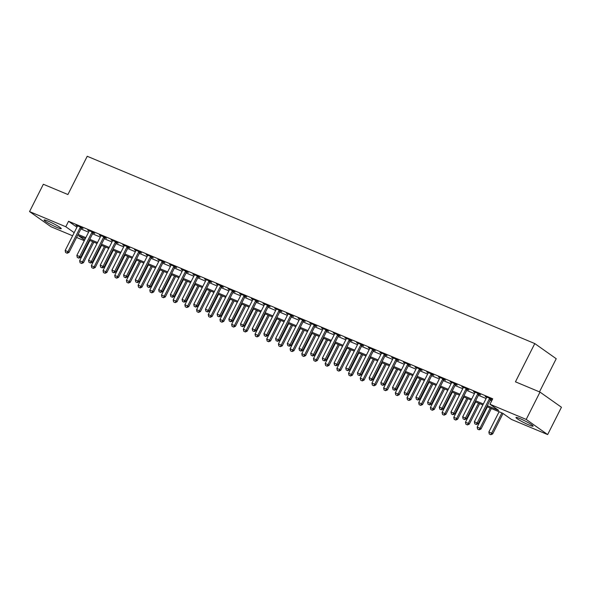 <?xml version="1.0" encoding="UTF-8"?>
<svg xmlns="http://www.w3.org/2000/svg" width="591" height="591" viewBox="0 0 591 591"><rect width="100%" height="100%" fill="white"/><g stroke="black" fill="none" stroke-linecap="round" stroke-linejoin="round"><path stroke-width="0.89" d="M48.144 221.152A9.604 0.99 26.8 0 1 57.032 225.57A9.604 0.99 26.8 0 1 61.235 228.673A9.604 0.99 26.8 0 1 57.187 227.535A9.604 0.99 26.8 0 1 48.292 223.117A9.604 0.99 26.8 0 1 44.096 220.015A9.604 0.99 26.8 0 1 48.144 221.152M520.014 418.62A9.604 0.99 26.8 0 1 528.901 423.038A9.604 0.99 26.8 0 1 533.104 426.141A9.604 0.99 26.8 0 1 529.056 425.003A9.604 0.99 26.8 0 1 520.161 420.585A9.604 0.99 26.8 0 1 515.965 417.482A9.604 0.99 26.8 0 1 520.014 418.62M539.472 391.877L556.22 358.722L534.781 343.57L87.232 156.275L67.906 194.535L43.35 184.259L29.55 211.585L65.793 226.752L74.178 232.669M534.781 343.57L515.455 381.823L540.004 392.099L561.45 407.251L547.65 434.577L511.407 419.411L502.712 413.264L486.829 406.615M84.299 240.67L76.579 237.442M72.604 235.779L50.996 226.737L29.55 211.585M487.316 405.655L498.656 410.398L489.961 404.251L492.724 398.792L68.556 221.285L76.941 227.21M80.871 228.946L88.591 232.174M92.565 233.837L100.285 237.065M104.26 238.727L111.972 241.963M115.947 243.625L123.667 246.853M127.641 248.516L135.354 251.744M139.328 253.406L147.048 256.634M151.023 258.304L158.743 261.532M162.717 263.194L170.43 266.423M174.404 268.085L182.124 271.313M186.099 272.976L193.818 276.211M197.793 277.873L205.505 281.102M209.48 282.764L217.2 285.992M221.174 287.654L228.887 290.883M232.861 292.552L240.581 295.781M244.556 297.443L252.276 300.671M256.25 302.333L263.963 305.562M267.937 307.231L275.657 310.46M279.632 312.122L287.344 315.35M291.319 317.012L299.039 320.241M303.013 321.903L310.733 325.139M314.707 326.801L322.42 330.029M326.395 331.691L334.114 334.92M338.089 336.582L345.801 339.81M349.776 341.48L357.496 344.708M361.47 346.37L369.19 349.599M373.165 351.261L380.877 354.489M384.852 356.151L392.572 359.387M396.546 361.049L404.259 364.278M408.233 365.94L415.953 369.168M419.928 370.83L427.648 374.059M431.622 375.728L439.335 378.957M443.309 380.619L451.029 383.847M455.004 385.509L462.716 388.738M466.691 390.4L474.41 393.636M478.385 395.298L486.105 398.526M490.079 400.188L491.675 400.861M490.707 399.154L492.214 399.789L490.796 398.777L485.189 396.428L486.622 397.44M479.013 394.263L480.557 394.906L479.109 393.887L473.494 391.538L474.928 392.55M467.326 389.373L468.862 390.016L467.415 388.996L461.8 386.647L463.233 387.659M455.631 384.482L457.175 385.125L455.72 384.098L450.113 381.749L451.546 382.761M443.937 379.585L445.481 380.235L444.033 379.208L438.419 376.859L439.852 377.871M432.25 374.694L433.787 375.337L432.339 374.317L426.732 371.968L428.165 372.98M420.556 369.803L422.1 370.446L420.652 369.419L415.037 367.077L416.47 368.09M408.869 364.906L410.405 365.556L408.957 364.529L403.343 362.18L404.776 363.192M397.174 360.015L398.718 360.658L397.263 359.638L391.656 357.289L393.089 358.301M385.48 355.125L387.024 355.767L385.576 354.748L379.961 352.399L381.394 353.411M373.793 350.234L375.329 350.877L373.881 349.85L368.274 347.501L369.7 348.513M362.098 345.336L363.642 345.986L362.194 344.959L356.58 342.61L358.013 343.622M350.411 340.446L351.948 341.088L350.5 340.069L344.885 337.72L346.319 338.732M338.717 335.555L340.261 336.198L338.806 335.171L333.198 332.822L334.632 333.834M327.022 330.657L328.566 331.307L327.119 330.28L321.504 327.931L322.937 328.943M315.335 325.767L316.872 326.409L315.424 325.39L309.817 323.041L311.243 324.053M303.641 320.876L305.185 321.519L303.737 320.499L298.123 318.15L299.556 319.162M291.954 315.986L293.491 316.628L292.043 315.601L286.428 313.252L287.861 314.264M280.26 311.088L281.796 311.738L280.348 310.711L274.741 308.362L276.174 309.374M268.565 306.197L270.109 306.84L268.661 305.82L263.047 303.471L264.48 304.483M256.878 301.307L258.415 301.949L256.967 300.922L251.36 298.573L252.785 299.585M245.184 296.409L246.728 297.059L245.28 296.032L239.665 293.683L241.098 294.695M233.497 291.518L235.033 292.161L233.585 291.141L227.971 288.792L229.404 289.804M221.802 286.628L223.339 287.27L221.891 286.243L216.284 283.902L217.717 284.914M210.108 281.73L211.652 282.38L210.204 281.353L204.589 279.004L206.023 280.016M198.421 276.839L199.957 277.482L198.51 276.462L192.895 274.113L194.328 275.125M186.726 271.949L188.27 272.591L186.822 271.572L181.208 269.223L182.641 270.235M175.032 267.058L176.576 267.701L175.128 266.674L169.514 264.325L170.947 265.337M163.345 262.16L164.882 262.81L163.434 261.783L157.827 259.434L159.26 260.446M151.651 257.27L153.195 257.912L151.747 256.893L146.132 254.544L147.565 255.556M139.964 252.379L141.5 253.022L140.052 251.995L134.438 249.653L135.871 250.665M128.269 247.481L129.813 248.131L128.358 247.104L122.751 244.755L124.184 245.767M116.575 242.591L118.119 243.233L116.671 242.214L111.056 239.865L112.489 240.877M104.888 237.7L106.424 238.343L104.976 237.323L99.369 234.974L100.802 235.986M93.193 232.81L94.737 233.452L93.289 232.426L87.675 230.076L89.108 231.088M81.506 227.912L83.043 228.562L81.595 227.535L75.98 225.186L77.414 226.198M540.004 392.099L526.204 419.425L547.65 434.577M68.556 221.285L65.793 226.752M489.961 404.251L526.204 419.425M78.115 234.413L85.828 237.641M89.802 239.303L97.522 242.532M101.497 244.194L109.217 247.422M113.191 249.084L120.904 252.32M124.878 253.982L132.598 257.211M136.573 258.873L144.285 262.101M148.26 263.763L155.98 266.992M159.954 268.661L167.674 271.89M171.649 273.552L179.361 276.78M183.336 278.442L191.056 281.671M195.03 283.34L202.743 286.569M206.717 288.231L214.437 291.459M218.411 293.121L226.131 296.35M230.106 298.012L237.818 301.247M241.793 302.91L249.513 306.138M253.487 307.8L261.2 311.029M265.174 312.691L272.894 315.919M276.869 317.589L284.589 320.817M288.563 322.479L296.276 325.707M300.25 327.37L307.97 330.598M311.945 332.26L319.665 335.496M323.639 337.158L331.352 340.386M335.326 342.049L343.046 345.277M347.02 346.939L354.733 350.168M358.707 351.837L366.427 355.065M370.402 356.728L378.122 359.956M382.096 361.618L389.809 364.846M393.783 366.509L401.503 369.744M405.478 371.407L413.19 374.635M417.165 376.297L424.885 379.525M428.859 381.188L436.579 384.416M440.554 386.086L448.266 389.314M452.241 390.976L459.961 394.204M463.935 395.867L471.648 399.095M475.622 400.757L483.342 403.993M85.34 238.601L78.544 235.757L84.616 240.049M482.854 404.953L475.134 401.725M471.16 400.063L463.447 396.834M459.473 395.172L451.753 391.944M447.779 390.274L440.066 387.046M436.092 385.384L428.372 382.155M424.397 380.493L416.677 377.265M412.703 375.595L404.99 372.367M401.016 370.705L393.296 367.476M389.321 365.814L381.609 362.586M377.634 360.924L369.914 357.688M365.94 356.026L358.22 352.797M354.245 351.135L346.533 347.907M342.558 346.245L334.838 343.016M330.864 341.347L323.151 338.118M319.177 336.456L311.457 333.228M307.483 331.566L299.763 328.337M295.788 326.675L288.076 323.44M284.101 321.777L276.381 318.549M272.407 316.887L264.694 313.658M260.72 311.996L253 308.768M249.025 307.098L241.305 303.87M237.331 302.208L229.618 298.98M225.644 297.317L217.924 294.089M213.949 292.427L206.229 289.191M202.255 287.529L194.542 284.301M190.568 282.638L182.848 279.41M178.874 277.748L171.161 274.52M167.187 272.85L159.467 269.622M155.492 267.959L147.772 264.731M143.798 263.069L136.085 259.841M132.111 258.178L124.391 254.943M120.416 253.28L112.704 250.052M108.729 248.39L101.009 245.162M97.035 243.499L89.315 240.271M474.787 423.777L476.368 424.486L474.787 423.777L474.366 421.752L486.519 397.706A1.234 1.005 -54.8 0 0 486.637 397.359L486.703 397.063M489.74 398.334L489.533 398.57A1.234 1.005 -54.8 0 0 489.318 398.881L477.173 422.927L478.222 423.666L476.368 424.486M490.944 398.881L490.574 399.302A1.234 1.005 -54.8 0 0 490.367 399.619L478.222 423.666M474.366 421.752L477.173 422.927L476.191 424.36M499.085 411.75L488.86 431.991L491.66 433.166L501.892 412.924M490.678 434.599L489.274 434.008L490.855 434.725L491.66 433.166L492.709 433.905L503.022 413.486M488.86 431.991L489.274 434.008M490.855 434.725L492.709 433.905M463.1 418.879L464.674 419.588L463.1 418.879L462.679 416.862L474.824 392.816A1.234 1.005 -54.8 0 0 474.95 392.461L475.009 392.173M478.045 393.443L477.838 393.672A1.234 1.005 -54.8 0 0 477.631 393.99L465.486 418.036L466.528 418.768L464.674 419.588M479.257 393.99L478.887 394.411A1.234 1.005 -54.8 0 0 478.673 394.729L466.528 418.768M462.679 416.862L465.486 418.036L464.496 419.47M451.406 413.988L452.979 414.697L451.406 413.988L450.985 411.964L463.13 387.925A1.234 1.005 -54.8 0 0 463.255 387.57L463.314 387.275M466.358 388.553L466.151 388.782A1.234 1.005 -54.8 0 0 465.937 389.092L453.792 413.139L454.834 413.877L452.979 414.697M467.562 389.1L467.193 389.521A1.234 1.005 -54.8 0 0 466.979 389.831L454.834 413.877M450.985 411.964L453.792 413.139L452.809 414.572M439.711 409.098L441.292 409.807L439.711 409.098L439.298 407.073L451.443 383.027A1.234 1.005 -54.8 0 0 451.568 382.68L451.627 382.384M454.664 383.655L454.457 383.891A1.234 1.005 -54.8 0 0 454.25 384.202L442.098 408.248L443.147 408.987L441.292 409.807M455.875 384.202L455.498 384.63A1.234 1.005 -54.8 0 0 455.292 384.94L443.147 408.987M439.298 407.073L442.098 408.248L441.115 409.681M487.39 406.852L477.166 427.101L479.973 428.268L490.198 408.026M478.991 429.709L477.587 429.118L479.161 429.827L479.973 428.268L481.015 429.007L491.365 408.514M477.166 427.101L477.587 429.118M479.161 429.827L481.015 429.007M475.703 401.961L465.472 422.203L468.279 423.378L478.503 403.136M467.296 424.811L465.893 424.227L467.474 424.936L468.279 423.378L469.32 424.116L479.678 403.623M465.472 422.203L465.893 424.227M467.474 424.936L469.32 424.116M464.009 397.071L453.785 417.312L456.592 418.487L466.816 398.245M455.602 419.92L454.198 419.337L455.779 420.046L456.592 418.487L457.633 419.226L467.983 398.733M453.785 417.312L454.198 419.337M455.779 420.046L457.633 419.226M428.024 404.2L429.598 404.916L428.024 404.2L427.603 402.183L439.748 378.137A1.234 1.005 -54.8 0 0 439.874 377.789L439.933 377.494M442.969 378.765L442.77 379.001A1.234 1.005 -54.8 0 0 442.556 379.311L430.411 403.358L431.452 404.096L429.598 404.916M444.181 379.311L443.811 379.732A1.234 1.005 -54.8 0 0 443.597 380.05L431.452 404.096M427.603 402.183L430.411 403.358L429.428 404.791M452.314 392.173L442.09 412.422L444.897 413.597L455.122 393.347M443.915 415.03L442.511 414.439L444.085 415.148L444.897 413.597L445.939 414.328L456.289 393.842M442.09 412.422L442.511 414.439M444.085 415.148L445.939 414.328M416.33 399.309L417.911 400.018L416.33 399.309L415.909 397.292L428.061 373.246A1.234 1.005 -54.8 0 0 428.18 372.891L428.246 372.603M431.282 373.874L431.075 374.103A1.234 1.005 -54.8 0 0 430.861 374.421L418.716 398.46L419.758 399.198L417.911 400.018M432.486 374.421L432.117 374.842A1.234 1.005 -54.8 0 0 431.91 375.152L419.758 399.198M415.909 397.292L418.716 398.46L417.734 399.9M404.636 394.419L406.216 395.128L404.636 394.419L404.222 392.394L416.367 368.348A1.234 1.005 -54.8 0 0 416.492 368.001L416.552 367.705M419.588 368.976L419.381 369.212A1.234 1.005 -54.8 0 0 419.174 369.523L407.029 393.569L408.071 394.308L406.216 395.128M420.799 369.53L420.43 369.951A1.234 1.005 -54.8 0 0 420.216 370.262L408.071 394.308M404.222 392.394L407.029 393.569L406.039 395.002M392.949 389.528L394.522 390.237L392.949 389.528L392.527 387.504L404.672 363.458A1.234 1.005 -54.8 0 0 404.798 363.11L404.857 362.815M407.901 364.086L407.694 364.322A1.234 1.005 -54.8 0 0 407.48 364.632L395.335 388.679L396.376 389.417L394.522 390.237M409.105 364.632L408.736 365.053A1.234 1.005 -54.8 0 0 408.521 365.371L396.376 389.417M392.527 387.504L395.335 388.679L394.352 390.112M381.254 384.63L382.835 385.339L381.254 384.63L380.84 382.613L392.985 358.567A1.234 1.005 -54.8 0 0 393.104 358.212L393.17 357.924M396.206 359.195L396 359.424A1.234 1.005 -54.8 0 0 395.793 359.742L383.64 383.788L384.689 384.519L382.835 385.339M397.418 359.742L397.041 360.163A1.234 1.005 -54.8 0 0 396.834 360.48L384.689 384.519M380.84 382.613L383.64 383.788L382.658 385.221M369.567 379.74L371.141 380.449L369.567 379.74L369.146 377.715L381.291 353.669A1.234 1.005 -54.8 0 0 381.417 353.322L381.476 353.026M384.512 354.297L384.313 354.534A1.234 1.005 -54.8 0 0 384.098 354.844L371.953 378.89L372.995 379.629L371.141 380.449M385.724 354.851L385.354 355.272A1.234 1.005 -54.8 0 0 385.14 355.583L372.995 379.629M369.146 377.715L371.953 378.89L370.971 380.323M440.627 387.282L430.403 407.524L433.203 408.699L443.435 388.457M432.22 410.132L430.817 409.548L432.398 410.257L433.203 408.699L434.252 409.437L444.602 388.944M430.403 407.524L430.817 409.548M432.398 410.257L434.252 409.437M428.933 382.392L418.709 402.634L421.516 403.808L431.74 383.566M420.533 405.241L419.13 404.658L420.703 405.367L421.516 403.808L422.558 404.547L432.908 384.054M418.709 402.634L419.13 404.658M420.703 405.367L422.558 404.547M417.246 377.501L407.014 397.743L409.822 398.918L420.046 378.668M408.839 400.351L407.435 399.76L409.016 400.476L409.822 398.918L410.863 399.656L421.22 379.163M407.014 397.743L407.435 399.76M409.016 400.476L410.863 399.656M405.552 372.603L395.327 392.845L398.135 394.02L408.359 373.778M397.145 395.46L395.741 394.869L397.322 395.578L398.135 394.02L399.176 394.758L409.526 374.266M395.327 392.845L395.741 394.869M397.322 395.578L399.176 394.758M393.857 367.713L383.633 387.955L386.44 389.129L396.664 368.887M385.458 390.562L384.054 389.979L385.627 390.688L386.44 389.129L387.482 389.868L397.832 369.375M383.633 387.955L384.054 389.979M385.627 390.688L387.482 389.868M357.873 374.849L359.454 375.558L357.873 374.849L357.452 372.825L369.604 348.779A1.234 1.005 -54.8 0 0 369.722 348.431L369.789 348.136M372.825 349.407L372.618 349.643A1.234 1.005 -54.8 0 0 372.404 349.953L360.259 374L361.3 374.738L359.454 375.558M374.029 349.953L373.66 350.382A1.234 1.005 -54.8 0 0 373.453 350.692L361.3 374.738M357.452 372.825L360.259 374L359.276 375.433M382.17 362.822L371.946 383.064L374.746 384.239L384.977 363.997M373.763 385.672L372.36 385.088L373.94 385.797L374.746 384.239L375.795 384.977L386.145 364.484M371.946 383.064L372.36 385.088M373.94 385.797L375.795 384.977M346.178 369.951L347.759 370.668L346.178 369.951L345.765 367.934L357.91 343.888A1.234 1.005 -54.8 0 0 358.035 343.541L358.094 343.245M361.131 344.516L360.924 344.752A1.234 1.005 -54.8 0 0 360.717 345.063L348.572 369.109L349.613 369.84L347.759 370.668M362.342 345.063L361.973 345.484A1.234 1.005 -54.8 0 0 361.758 345.801L349.613 369.84M345.765 367.934L348.572 369.109L347.582 370.542M370.476 357.924L360.251 378.174L363.059 379.348L373.283 359.099M362.076 380.781L360.673 380.19L362.246 380.9L363.059 379.348L364.1 380.079L374.45 359.594M360.251 378.174L360.673 380.19M362.246 380.9L364.1 380.079M334.491 365.061L336.065 365.77L334.491 365.061L334.07 363.037L346.215 338.998A1.234 1.005 -54.8 0 0 346.341 338.643L346.4 338.355M349.444 339.626L349.237 339.855A1.234 1.005 -54.8 0 0 349.022 340.172L336.877 364.211L337.919 364.95L336.065 365.77M350.648 340.172L350.278 340.593A1.234 1.005 -54.8 0 0 350.064 340.904L337.919 364.95M334.07 363.037L336.877 364.211L335.895 365.652M358.789 353.034L348.557 373.276L351.364 374.45L361.589 354.208M350.382 375.883L348.978 375.3L350.552 376.009L351.364 374.45L352.406 375.189L362.763 354.696M348.557 373.276L348.978 375.3M350.552 376.009L352.406 375.189M322.797 360.17L324.378 360.879L322.797 360.17L322.383 358.146L334.528 334.1A1.234 1.005 -54.8 0 0 334.646 333.752L334.713 333.457M337.749 334.728L337.542 334.964A1.234 1.005 -54.8 0 0 337.335 335.274L325.183 359.321L326.232 360.059L324.378 360.879M338.961 335.282L338.584 335.703A1.234 1.005 -54.8 0 0 338.377 336.013L326.232 360.059M322.383 358.146L325.183 359.321L324.2 360.754M347.094 348.143L336.87 368.385L339.677 369.56L349.902 349.318M338.687 370.993L337.284 370.409L338.865 371.118L339.677 369.56L340.719 370.298L351.069 349.806M336.87 368.385L337.284 370.409M338.865 371.118L340.719 370.298M311.11 355.28L312.683 355.989L311.11 355.28L310.689 353.255L322.834 329.209A1.234 1.005 -54.8 0 0 322.959 328.862L323.018 328.566M326.055 329.837L325.855 330.074A1.234 1.005 -54.8 0 0 325.641 330.384L313.496 354.43L314.538 355.169L312.683 355.989M327.266 330.384L326.897 330.805A1.234 1.005 -54.8 0 0 326.683 331.123L314.538 355.169M310.689 353.255L313.496 354.43L312.513 355.863M335.4 343.253L325.176 363.495L327.983 364.669L338.207 344.42M327 366.102L325.597 365.511L327.17 366.228L327.983 364.669L329.024 365.401L339.374 344.915M325.176 363.495L325.597 365.511M327.17 366.228L329.024 365.401M299.415 350.382L300.989 351.091L299.415 350.382L298.994 348.365L311.147 324.319A1.234 1.005 -54.8 0 0 311.265 323.964L311.331 323.676M314.368 324.947L314.161 325.176A1.234 1.005 -54.8 0 0 313.947 325.493L301.802 349.54L302.843 350.271L300.989 351.091M315.572 325.493L315.202 325.914A1.234 1.005 -54.8 0 0 314.996 326.225L302.843 350.271M298.994 348.365L301.802 349.54L300.819 350.973M323.713 338.355L313.489 358.597L316.288 359.771L326.52 339.53M315.306 361.212L313.902 360.621L315.483 361.33L316.288 359.771L317.337 360.51L327.687 340.017M313.489 358.597L313.902 360.621M315.483 361.33L317.337 360.51M287.721 345.491L289.302 346.2L287.721 345.491L287.307 343.467L299.452 319.421A1.234 1.005 -54.8 0 0 299.578 319.074L299.637 318.778M302.673 320.049L302.466 320.285A1.234 1.005 -54.8 0 0 302.26 320.595L290.115 344.642L291.156 345.38L289.302 346.2M303.885 320.603L303.515 321.024A1.234 1.005 -54.8 0 0 303.301 321.334L291.156 345.38M287.307 343.467L290.115 344.642L289.125 346.075M276.034 340.601L277.607 341.31L276.034 340.601L275.613 338.577L287.758 314.53A1.234 1.005 -54.8 0 0 287.883 314.183L287.943 313.887M290.979 315.158L290.779 315.395A1.234 1.005 -54.8 0 0 290.565 315.705L278.42 339.751L279.462 340.49L277.607 341.31M292.19 315.705L291.821 316.133A1.234 1.005 -54.8 0 0 291.607 316.444L279.462 340.49M275.613 338.577L278.42 339.751L277.438 341.184M264.34 335.703L265.92 336.412L264.34 335.703L263.926 333.686L276.071 309.64A1.234 1.005 -54.8 0 0 276.189 309.292L276.256 308.997M279.292 310.268L279.085 310.497A1.234 1.005 -54.8 0 0 278.878 310.814L266.726 334.861L267.775 335.592L265.92 336.412M280.496 310.814L280.127 311.235A1.234 1.005 -54.8 0 0 279.92 311.553L267.775 335.592M263.926 333.686L266.726 334.861L265.743 336.294M252.653 330.812L254.226 331.521L252.653 330.812L252.231 328.788L264.376 304.749A1.234 1.005 -54.8 0 0 264.502 304.395L264.561 304.106M267.597 305.377L267.398 305.606A1.234 1.005 -54.8 0 0 267.184 305.924L255.039 329.963L256.08 330.701L254.226 331.521M268.809 305.924L268.44 306.345A1.234 1.005 -54.8 0 0 268.225 306.655L256.08 330.701M252.231 328.788L255.039 329.963L254.056 331.403M240.958 325.922L242.532 326.631L240.958 325.922L240.537 323.898L252.689 299.851A1.234 1.005 -54.8 0 0 252.808 299.504L252.874 299.209M255.91 300.479L255.704 300.716A1.234 1.005 -54.8 0 0 255.489 301.026L243.344 325.072L244.386 325.811L242.532 326.631M257.115 301.033L256.745 301.454A1.234 1.005 -54.8 0 0 256.538 301.765L244.386 325.811M240.537 323.898L243.344 325.072L242.362 326.505M229.264 321.031L230.845 321.74L229.264 321.031L228.85 319.007L240.995 294.961A1.234 1.005 -54.8 0 0 241.121 294.613L241.18 294.318M244.216 295.589L244.009 295.825A1.234 1.005 -54.8 0 0 243.802 296.135L231.657 320.182L232.699 320.92L230.845 321.74M245.428 296.135L245.058 296.556A1.234 1.005 -54.8 0 0 244.844 296.874L232.699 320.92M228.85 319.007L231.657 320.182L230.667 321.615M217.577 316.133L219.15 316.842L217.577 316.133L217.156 314.116L229.301 290.07A1.234 1.005 -54.8 0 0 229.426 289.716L229.485 289.427M232.522 290.698L232.322 290.927A1.234 1.005 -54.8 0 0 232.108 291.245L219.963 315.291L221.004 316.022L219.15 316.842M233.733 291.245L233.364 291.666A1.234 1.005 -54.8 0 0 233.15 291.976L221.004 316.022M217.156 314.116L219.963 315.291L218.98 316.724M205.882 311.243L207.463 311.952L205.882 311.243L205.469 309.219L217.614 285.172A1.234 1.005 -54.8 0 0 217.732 284.825L217.798 284.53M220.835 285.8L220.628 286.037A1.234 1.005 -54.8 0 0 220.421 286.347L208.268 310.393L209.317 311.132L207.463 311.952M222.039 286.354L221.669 286.775A1.234 1.005 -54.8 0 0 221.462 287.086L209.317 311.132M205.469 309.219L208.268 310.393L207.286 311.826M194.195 306.352L195.769 307.061L194.195 306.352L193.774 304.328L205.919 280.282A1.234 1.005 -54.8 0 0 206.045 279.935L206.104 279.639M209.14 280.91L208.941 281.146A1.234 1.005 -54.8 0 0 208.726 281.456L196.581 305.503L197.623 306.241L195.769 307.061M210.352 281.456L209.982 281.885A1.234 1.005 -54.8 0 0 209.768 282.195L197.623 306.241M193.774 304.328L196.581 305.503L195.591 306.936M182.501 301.454L184.074 302.164L182.501 301.454L182.08 299.438L194.225 275.391A1.234 1.005 -54.8 0 0 194.35 275.044L194.409 274.749M197.453 276.019L197.246 276.248A1.234 1.005 -54.8 0 0 197.032 276.566L184.887 300.612L185.929 301.344L184.074 302.164M198.657 276.566L198.288 276.987A1.234 1.005 -54.8 0 0 198.081 277.305L185.929 301.344M182.08 299.438L184.887 300.612L183.904 302.045M170.806 296.564L172.387 297.273L170.806 296.564L170.393 294.54L182.538 270.501A1.234 1.005 -54.8 0 0 182.663 270.146L182.722 269.858M185.759 271.129L185.552 271.358A1.234 1.005 -54.8 0 0 185.345 271.675L173.2 295.714L174.242 296.453L172.387 297.273M186.97 271.675L186.601 272.096A1.234 1.005 -54.8 0 0 186.387 272.407L174.242 296.453M170.393 294.54L173.2 295.714L172.21 297.155M159.119 291.673L160.693 292.382L159.119 291.673L158.698 289.649L170.843 265.603A1.234 1.005 -54.8 0 0 170.969 265.256L171.028 264.96M174.064 266.231L173.865 266.467A1.234 1.005 -54.8 0 0 173.651 266.777L161.506 290.824L162.547 291.562L160.693 292.382M175.276 266.785L174.906 267.206A1.234 1.005 -54.8 0 0 174.692 267.516L162.547 291.562M158.698 289.649L161.506 290.824L160.523 292.257M147.425 286.775L149.006 287.492L147.425 286.775L147.011 284.759L159.156 260.712A1.234 1.005 -54.8 0 0 159.274 260.365L159.341 260.07M162.377 261.34L162.17 261.577A1.234 1.005 -54.8 0 0 161.956 261.887L149.811 285.933L150.86 286.672L149.006 287.492M163.581 261.887L163.212 262.308A1.234 1.005 -54.8 0 0 163.005 262.626L150.86 286.672M147.011 284.759L149.811 285.933L148.829 287.366M135.738 281.885L137.311 282.594L135.738 281.885L135.317 279.868L147.462 255.822A1.234 1.005 -54.8 0 0 147.587 255.467L147.647 255.179M150.683 256.45L150.476 256.679A1.234 1.005 -54.8 0 0 150.269 256.996L138.124 281.043L139.166 281.774L137.311 282.594M151.894 256.996L151.525 257.417A1.234 1.005 -54.8 0 0 151.311 257.728L139.166 281.774M135.317 279.868L138.124 281.043L137.134 282.476M124.044 276.994L125.617 277.704L124.044 276.994L123.622 274.97L135.767 250.924A1.234 1.005 -54.8 0 0 135.893 250.577L135.952 250.281M138.996 251.552L138.789 251.788A1.234 1.005 -54.8 0 0 138.575 252.098L126.43 276.145L127.471 276.884L125.617 277.704M140.2 252.106L139.831 252.527A1.234 1.005 -54.8 0 0 139.616 252.837L127.471 276.884M123.622 274.97L126.43 276.145L125.447 277.578M112.349 272.104L113.93 272.813L112.349 272.104L111.935 270.08L124.08 246.033A1.234 1.005 -54.8 0 0 124.206 245.686L124.265 245.391M127.301 246.661L127.095 246.898A1.234 1.005 -54.8 0 0 126.888 247.208L114.743 271.254L115.784 271.993L113.93 272.813M128.513 247.208L128.136 247.636A1.234 1.005 -54.8 0 0 127.929 247.947L115.784 271.993M111.935 270.08L114.743 271.254L113.753 272.687M100.662 267.206L102.236 267.915L100.662 267.206L100.241 265.189L112.386 241.143A1.234 1.005 -54.8 0 0 112.512 240.796L112.571 240.5M115.607 241.771L115.408 242A1.234 1.005 -54.8 0 0 115.193 242.317L103.048 266.364L104.09 267.095L102.236 267.915M116.819 242.317L116.449 242.738A1.234 1.005 -54.8 0 0 116.235 243.056L104.09 267.095M100.241 265.189L103.048 266.364L102.066 267.797M88.968 262.315L90.549 263.025L88.968 262.315L88.547 260.291L100.699 236.252A1.234 1.005 -54.8 0 0 100.817 235.898L100.884 235.602M103.92 236.88L103.713 237.109A1.234 1.005 -54.8 0 0 103.499 237.419L91.354 261.466L92.403 262.205L90.549 263.025M105.124 237.427L104.755 237.848A1.234 1.005 -54.8 0 0 104.548 238.158L92.403 262.205M88.547 260.291L91.354 261.466L90.371 262.906M312.018 333.464L301.794 353.706L304.601 354.881L314.826 334.639M303.619 356.314L302.215 355.73L303.789 356.439L304.601 354.881L305.643 355.619L315.993 335.127M301.794 353.706L302.215 355.73M303.789 356.439L305.643 355.619M300.331 328.574L290.1 348.816L292.907 349.99L303.131 329.748M291.924 351.423L290.521 350.84L292.094 351.549L292.907 349.99L293.949 350.729L304.306 330.236M290.1 348.816L290.521 350.84M292.094 351.549L293.949 350.729M288.637 323.676L278.413 343.925L281.22 345.1L291.444 324.851M280.23 346.533L278.826 345.942L280.407 346.651L281.22 345.1L282.262 345.831L292.611 325.338M278.413 343.925L278.826 345.942M280.407 346.651L282.262 345.831M276.943 318.785L266.718 339.027L269.526 340.202L279.75 319.96M268.543 341.635L267.139 341.051L268.713 341.761L269.526 340.202L270.567 340.941L280.917 320.448M266.718 339.027L267.139 341.051M268.713 341.761L270.567 340.941M265.256 313.895L255.031 334.137L257.831 335.311L268.063 315.069M256.849 336.744L255.445 336.161L257.026 336.87L257.831 335.311L258.88 336.05L269.23 315.557M255.031 334.137L255.445 336.161M257.026 336.87L258.88 336.05M253.561 308.997L243.337 329.246L246.144 330.421L256.368 310.172M245.154 331.854L243.758 331.263L245.331 331.972L246.144 330.421L247.186 331.152L257.536 310.667M243.337 329.246L243.758 331.263M245.331 331.972L247.186 331.152M241.874 304.106L231.642 324.348L234.45 325.523L244.674 305.281M233.467 326.963L232.064 326.372L233.637 327.082L234.45 325.523L235.491 326.262L245.849 305.769M231.642 324.348L232.064 326.372M233.637 327.082L235.491 326.262M230.18 299.216L219.955 319.458L222.763 320.632L232.987 300.391M221.773 322.065L220.369 321.482L221.95 322.191L222.763 320.632L223.804 321.371L234.154 300.878M219.955 319.458L220.369 321.482M221.95 322.191L223.804 321.371M218.485 294.325L208.261 314.567L211.068 315.742L221.293 295.5M210.086 317.175L208.682 316.591L210.256 317.301L211.068 315.742L212.11 316.481L222.46 295.988M208.261 314.567L208.682 316.591M210.256 317.301L212.11 316.481M206.798 289.427L196.574 309.677L199.374 310.851L209.606 290.602M198.391 312.284L196.988 311.693L198.569 312.403L199.374 310.851L200.423 311.583L210.773 291.09M196.574 309.677L196.988 311.693M198.569 312.403L200.423 311.583M195.104 284.537L184.88 304.779L187.687 305.953L197.911 285.712M186.697 307.386L185.301 306.803L186.874 307.512L187.687 305.953L188.728 306.692L199.078 286.199M184.88 304.779L185.301 306.803M186.874 307.512L188.728 306.692M183.409 279.646L173.185 299.888L175.992 301.063L186.217 280.821M175.01 302.496L173.606 301.912L175.18 302.622L175.992 301.063L177.034 301.802L187.384 281.309M173.185 299.888L173.606 301.912M175.18 302.622L177.034 301.802M171.722 274.749L161.498 294.998L164.305 296.172L174.53 275.923M163.315 297.605L161.912 297.014L163.493 297.724L164.305 296.172L165.347 296.904L175.697 276.418M161.498 294.998L161.912 297.014M163.493 297.724L165.347 296.904M160.028 269.858L149.804 290.1L152.611 291.274L162.835 271.033M151.628 292.715L150.225 292.124L151.798 292.833L152.611 291.274L153.653 292.013L164.002 271.52M149.804 290.1L150.225 292.124M151.798 292.833L153.653 292.013M148.341 264.967L138.109 285.209L140.917 286.384L151.141 266.142M139.934 287.817L138.53 287.233L140.111 287.943L140.917 286.384L141.966 287.123L152.315 266.63M138.109 285.209L138.53 287.233M140.111 287.943L141.966 287.123M136.647 260.077L126.422 280.319L129.23 281.493L139.454 261.252M128.24 282.926L126.843 282.335L128.417 283.052L129.23 281.493L130.271 282.232L140.621 261.739M126.422 280.319L126.843 282.335M128.417 283.052L130.271 282.232M124.952 255.179L114.728 275.428L117.535 276.595L127.759 256.354M116.553 278.036L115.149 277.445L116.722 278.154L117.535 276.595L118.577 277.334L128.927 256.841M114.728 275.428L115.149 277.445M116.722 278.154L118.577 277.334M113.265 250.289L103.041 270.53L105.841 271.705L116.072 251.463M104.858 273.138L103.455 272.554L105.035 273.264L105.841 271.705L106.89 272.444L117.24 251.951M103.041 270.53L103.455 272.554M105.035 273.264L106.89 272.444M77.281 257.425L78.854 258.134L77.281 257.425L76.86 255.401L89.005 231.354A1.234 1.005 -54.8 0 0 89.13 231.007L89.189 230.712M92.226 231.982L92.019 232.219A1.234 1.005 -54.8 0 0 91.812 232.529L79.667 256.575L80.708 257.314L78.854 258.134M93.437 232.529L93.068 232.957A1.234 1.005 -54.8 0 0 92.853 233.268L80.708 257.314M76.86 255.401L79.667 256.575L78.677 258.008M101.571 245.398L91.346 265.64L94.154 266.814L104.378 246.573M93.171 268.248L91.768 267.664L93.341 268.373L94.154 266.814L95.195 267.553L105.545 247.06M91.346 265.64L91.768 267.664M93.341 268.373L95.195 267.553M65.586 252.527L67.16 253.244L65.586 252.527L65.165 250.51L77.31 226.464A1.234 1.005 -54.8 0 0 77.436 226.117L77.495 225.821M80.539 227.092L80.332 227.328A1.234 1.005 -54.8 0 0 80.117 227.638L67.972 251.685L69.014 252.423L67.16 253.244M81.743 227.638L81.373 228.06A1.234 1.005 -54.8 0 0 81.159 228.377L69.014 252.423M65.165 250.51L67.972 251.685L66.99 253.118M89.884 240.5L79.652 260.749L82.459 261.924L92.684 241.675M81.477 263.357L80.073 262.766L81.654 263.475L82.459 261.924L83.501 262.655L93.858 242.17M79.652 260.749L80.073 262.766M81.654 263.475L83.501 262.655M489.318 398.881L490.367 399.619M489.533 398.57L490.574 399.302M477.631 393.99L478.673 394.729M477.838 393.672L478.887 394.411M465.937 389.092L466.979 389.831M466.151 388.782L467.193 389.521M454.25 384.202L455.292 384.94M454.457 383.891L455.498 384.63M442.556 379.311L443.597 380.05M442.77 379.001L443.811 379.732M430.861 374.421L431.91 375.152M431.075 374.103L432.117 374.842M419.174 369.523L420.216 370.262M419.381 369.212L420.43 369.951M407.48 364.632L408.521 365.371M407.694 364.322L408.736 365.053M395.793 359.742L396.834 360.48M396 359.424L397.041 360.163M384.098 354.844L385.14 355.583M384.313 354.534L385.354 355.272M372.404 349.953L373.453 350.692M372.618 349.643L373.66 350.382M360.717 345.063L361.758 345.801M360.924 344.752L361.973 345.484M349.022 340.172L350.064 340.904M349.237 339.855L350.278 340.593M337.335 335.274L338.377 336.013M337.542 334.964L338.584 335.703M325.641 330.384L326.683 331.123M325.855 330.074L326.897 330.805M313.947 325.493L314.996 326.225M314.161 325.176L315.202 325.914M302.26 320.595L303.301 321.334M302.466 320.285L303.515 321.024M290.565 315.705L291.607 316.444M290.779 315.395L291.821 316.133M278.878 310.814L279.92 311.553M279.085 310.497L280.127 311.235M267.184 305.924L268.225 306.655M267.398 305.606L268.44 306.345M255.489 301.026L256.538 301.765M255.704 300.716L256.745 301.454M243.802 296.135L244.844 296.874M244.009 295.825L245.058 296.556M232.108 291.245L233.15 291.976M232.322 290.927L233.364 291.666M220.421 286.347L221.462 287.086M220.628 286.037L221.669 286.775M208.726 281.456L209.768 282.195M208.941 281.146L209.982 281.885M197.032 276.566L198.081 277.305M197.246 276.248L198.288 276.987M185.345 271.675L186.387 272.407M185.552 271.358L186.601 272.096M173.651 266.777L174.692 267.516M173.865 266.467L174.906 267.206M161.956 261.887L163.005 262.626M162.17 261.577L163.212 262.308M150.269 256.996L151.311 257.728M150.476 256.679L151.525 257.417M138.575 252.098L139.616 252.837M138.789 251.788L139.831 252.527M126.888 247.208L127.929 247.947M127.095 246.898L128.136 247.636M115.193 242.317L116.235 243.056M115.408 242L116.449 242.738M103.499 237.419L104.548 238.158M103.713 237.109L104.755 237.848M91.812 232.529L92.853 233.268M92.019 232.219L93.068 232.957M80.117 227.638L81.159 228.377M80.332 227.328L81.373 228.06"/></g></svg>

